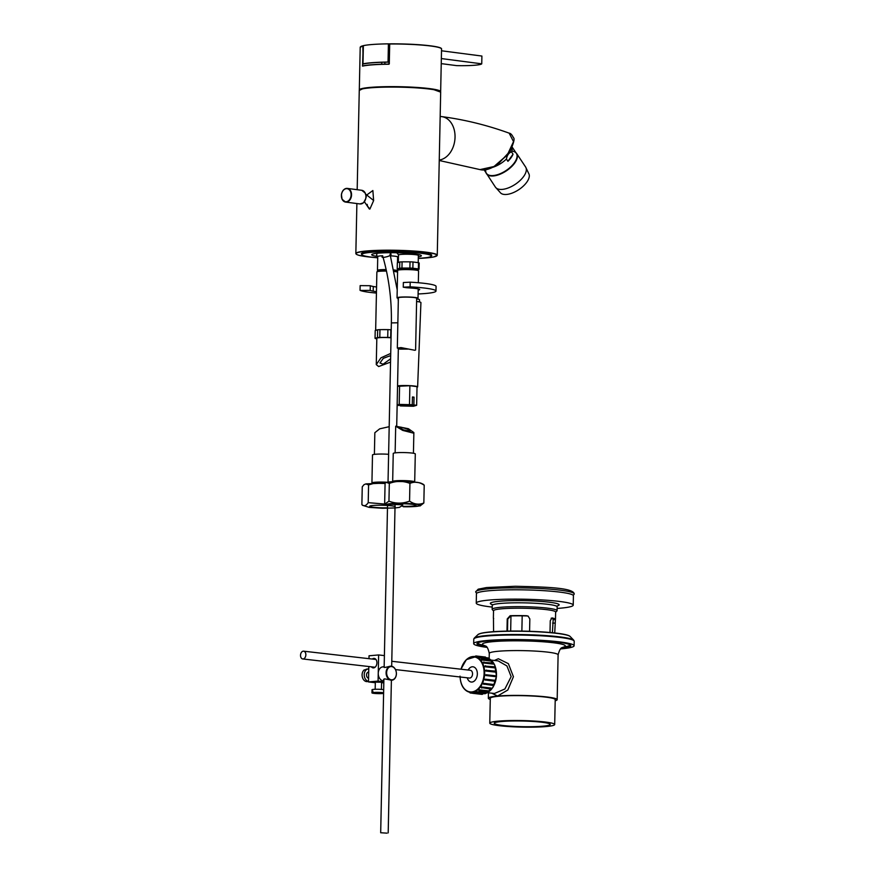 <?xml version="1.0" encoding="UTF-8"?>
<svg xmlns="http://www.w3.org/2000/svg" width="877" height="877" viewBox="0 0 877 877"><rect width="100%" height="100%" fill="white"/><g stroke="black" fill="none" stroke-linecap="round" stroke-linejoin="round"><path stroke-width="1.32" d="M367.145 194.705L372.868 190.528L373.624 200.614L369.886 209.077L367.551 206.161L367.156 204.352M431.309 255.821A35.201 3.552 -178.8 0 0 431.747 255.284A35.201 3.552 -178.8 0 0 396.623 250.997A35.201 3.552 -178.8 0 0 361.357 253.804A35.201 3.552 -178.8 0 0 361.773 254.363M363.56 63.933L362.979 63.857A40.682 4.1 1.2 0 1 388.04 62.059L388.621 62.135A39.903 4.023 -178.8 0 0 363.56 63.933M388.621 62.135L389.213 61.445M388.04 62.059L388.412 43.85A40.682 4.1 -178.8 0 0 363.352 45.648L362.979 63.857M441.35 58.562L481.747 63.835L481.901 56.051L441.504 50.778M441.263 48.52A40.528 4.089 -178.8 0 0 389.739 43.85L388.412 43.85M481.747 63.835A25.038 2.521 1.2 0 1 456.687 65.632L441.241 63.626M363.111 46.503L362.968 45.779L360.206 47.314A40.682 4.1 1.2 0 1 362.859 45.922L363.341 46.525M363.21 52.795L362.563 66.126L362.979 52.773M362.563 66.126A40.682 4.1 1.2 0 1 388.928 64.229L388.982 64.087A40.528 4.089 -178.8 0 0 362.705 65.972C367.726 64.865 376.496 64.229 388.971 64.087L388.982 64.087M388.928 64.229L389.574 44.003L389.202 63.922M389.278 63.911L389.695 43.993A40.682 4.1 1.2 0 1 441.548 49.024C442.49 46.13 414.58 43.62 389.739 43.85L389.618 43.993M440.616 91.844A40.682 4.1 -178.8 0 0 440.649 91.668A40.682 4.1 -178.8 0 0 400.065 86.713A40.682 4.1 -178.8 0 0 359.307 89.958A40.682 4.1 -178.8 0 0 359.34 90.134M433.863 89.575A38.961 3.925 -178.8 0 0 400.065 86.889A38.961 3.925 -178.8 0 0 366.18 88.16M384.882 62.201L384.85 64.153M412.431 397.281L414.032 397.16L413.867 404.944L400.405 405.591M397.149 405.492L412.278 404.735L412.442 396.963L414.032 397.16M412.278 404.735L399.199 404.396L397.149 405.01M400.394 405.919L413.484 406.259L416.641 405.306L413.867 404.944M376.441 293.061A38.489 3.881 1.2 0 1 360.206 290.43L370.215 290.386A28.163 2.839 -178.8 0 0 373.174 291.175A14.087 1.414 -178.8 0 0 376.463 291.635M418.176 290.155A14.087 1.414 -178.8 0 0 419.677 289.553A14.087 1.414 -178.8 0 0 413.692 288.259A28.163 2.839 -178.8 0 0 406.731 287.755L403.256 287.196L410.107 286.845A38.489 3.881 1.2 0 1 435.979 291.054A38.489 3.881 1.2 0 1 418.099 293.959M376.562 286.965A14.087 1.414 1.2 0 1 373.273 286.505A28.163 2.839 1.2 0 1 370.302 285.716L360.14 285.628L360.041 290.298M435.979 291.054L436.077 286.384A38.489 3.881 -178.8 0 0 410.206 282.175L403.354 282.526L403.256 287.196M416.641 405.306L417.035 386.636L409.888 385.705L397.544 386.329M409.504 404.374L409.888 385.705M399.199 404.396L399.583 385.716M397.555 385.869A10.897 1.096 1.2 0 1 399.353 385.694A10.897 1.096 1.2 0 1 411.127 385.737A10.897 1.096 1.2 0 1 417.627 386.878A10.897 1.096 1.2 0 1 417.024 387.228M416.608 301.513A12.442 1.25 1.2 0 1 420.927 302.554L417.627 386.878M416.663 298.925A10.952 1.107 1.2 0 1 419.502 299.726L419.458 301.929M377.516 256.457A24.841 2.499 1.2 0 1 371.705 254.725A24.841 2.499 1.2 0 1 396.59 252.74A24.841 2.499 1.2 0 1 421.366 255.766A24.841 2.499 1.2 0 1 418.329 256.895M398.432 257.783A24.841 2.499 1.2 0 1 397.599 257.772M375.729 257.619A40.561 4.089 1.2 0 1 366.685 256.687A40.561 4.089 1.2 0 1 370.927 250.844A40.561 4.089 1.2 0 1 429.445 252.828A40.561 4.089 1.2 0 1 418.296 258.441A34.773 3.508 -178.8 0 0 431.298 255.974A34.773 3.508 -178.8 0 0 396.612 251.743A34.773 3.508 -178.8 0 0 361.773 254.516A34.773 3.508 -178.8 0 0 370.927 257.082A34.773 3.508 -178.8 0 0 377.724 257.805M397.577 258.77A34.773 3.508 -178.8 0 0 398.41 258.781M363.21 52.752L363.078 46.492M362.848 46.514L362.946 52.719M389.311 50.888L389.563 44.661M383.874 680.42L383.534 679.763L384.652 678.864L391.855 680.223A7.038 5.141 85 0 0 396.393 673.284A7.038 5.141 85 0 0 391.383 666.213A7.038 5.141 85 0 0 390.627 666.202A7.038 5.141 85 0 0 386.121 673.657A7.038 5.141 85 0 0 391.855 680.223M390.276 666.246L384.882 667.485L384.159 666.794M391.646 666.575A6.654 4.856 -95 0 1 395.648 676.978A6.654 4.856 -95 0 1 387.217 676.014A6.654 4.856 -95 0 1 391.646 666.575M383.863 680.925A7.038 5.141 -95 0 1 378.272 674.238A7.038 5.141 -95 0 1 382.789 666.882L384.159 666.761M367.452 669.03A6.26 4.571 85 0 0 367.189 669.041A6.26 4.571 85 0 0 365.27 669.831L364.207 669.918A6.26 4.571 85 0 0 362.322 676.978A6.26 4.571 85 0 0 366.97 681.615L368.033 681.517A6.26 4.571 85 0 0 368.285 681.506L368.504 681.484M368.768 668.943A6.26 4.571 85 0 0 368.263 668.943A6.26 4.571 85 0 0 364.229 675.005A6.26 4.571 85 0 0 368.504 681.385M368.702 672.045L368.537 672.067A3.124 2.28 85 0 0 366.52 675.038A3.124 2.28 85 0 0 368.57 678.261M371.958 692.852A6.26 0.636 1.2 0 0 371.958 692.863A6.26 0.636 1.2 0 0 376.562 693.575A6.26 0.636 1.2 0 0 383.6 693.433L371.958 692.852L371.991 691.295L372.835 691.339M371.991 691.295A6.26 0.636 1.2 0 1 372.846 691.01L372.813 692.567L383.611 693.093M372.813 692.567A6.26 0.636 1.2 0 1 383.611 692.786M371.958 692.863L372.023 689.75A6.26 0.636 1.2 0 1 376.65 689.245A6.26 0.636 1.2 0 1 383.677 689.673M552.411 632.712L553.168 619.655A28.864 2.905 -178.8 0 0 553.299 619.403A28.864 2.905 -178.8 0 0 551.129 618.241M550.011 632.492L550.263 620.719L552.006 617.923A31.057 3.135 1.2 0 1 555.481 619.447A31.057 3.135 1.2 0 1 555.404 619.655L554.724 632.964M493.685 618.592A31.057 3.135 1.2 0 1 493.378 618.142A31.057 3.135 1.2 0 1 493.455 617.934L493.576 631.681M506.972 631.122L507.224 618.943L510.14 615.72A31.057 3.135 1.2 0 1 518.143 615.599A31.057 3.135 1.2 0 1 526.628 615.72L528.064 616.082L529.84 618.943L529.576 631.287M528.294 616.213L527.088 615.95A28.864 2.905 -178.8 0 0 518.592 615.818A28.864 2.905 -178.8 0 0 510.6 615.95L507.706 619.184L507.454 631.111M572.911 595.066A49.287 4.966 -178.8 0 0 574.249 593.948A49.287 4.966 -178.8 0 0 514.996 587.842A49.287 4.966 -178.8 0 0 475.696 591.887A49.287 4.966 -178.8 0 0 476.989 593.06M555.634 612.212L556.906 611.006A32.471 3.278 -178.8 0 0 557.081 610.677A32.471 3.278 -178.8 0 0 518.044 606.654A32.471 3.278 -178.8 0 0 492.161 609.318A32.471 3.278 -178.8 0 0 492.315 609.658L493.532 610.907M555.481 619.447L555.634 612.047A31.057 3.135 -178.8 0 0 518.307 608.199A31.057 3.135 -178.8 0 0 493.532 610.754L493.378 618.142M492.227 604.593A34.422 3.475 1.2 0 1 490.32 603.409A34.422 3.475 1.2 0 1 517.77 600.581A34.422 3.475 1.2 0 1 559.153 604.845A34.422 3.475 1.2 0 1 557.213 605.952M557.125 608.441A48.509 4.889 -178.8 0 0 573.229 605.141L573.426 595.801A48.509 4.889 -178.8 0 0 515.117 589.793A48.509 4.889 -178.8 0 0 476.441 593.773L476.244 603.113A48.509 4.889 -178.8 0 0 492.205 607.081M573.229 605.141A48.509 4.889 -178.8 0 0 514.92 599.134A48.509 4.889 -178.8 0 0 476.244 603.113M491.109 660.096L498.18 660.907L506.939 665.961L511.159 676.638L504.9 688.982L494.431 693.488L487.382 692.677M491.745 693.181L497.566 696.02L507.827 690.002L513.418 676.737L508.375 663.659L498.344 658.748L494.387 660.469M555.185 700.778A34.422 3.475 -178.8 0 0 557.169 699.671A34.422 3.475 -178.8 0 0 535.387 695.976A34.422 3.475 -178.8 0 0 497.555 696.064A34.422 3.475 -178.8 0 0 488.336 698.224A34.422 3.475 -178.8 0 0 490.265 699.418M478.042 642.742A45.933 4.626 -178.8 0 0 477.987 642.973A45.933 4.626 -178.8 0 0 481.616 644.858L485.014 645.735M562.683 647.369L566.114 646.623A45.933 4.626 -178.8 0 0 569.831 644.891A45.933 4.626 -178.8 0 0 569.776 644.672M554.692 724.534L555.218 699.627A32.471 3.278 -178.8 0 0 534.663 696.152A32.471 3.278 -178.8 0 0 498.991 696.228A32.471 3.278 -178.8 0 0 490.298 698.267L489.772 723.163A32.471 3.278 -178.8 0 0 522.166 727.121A32.471 3.278 -178.8 0 0 554.692 724.534A32.471 3.278 -178.8 0 0 534.148 721.047A32.471 3.278 -178.8 0 0 498.465 721.124A32.471 3.278 -178.8 0 0 489.772 723.163M501.732 721.497A28.009 2.828 -178.8 0 0 494.233 723.262A28.009 2.828 -178.8 0 0 522.177 726.671A28.009 2.828 -178.8 0 0 550.23 724.435A28.009 2.828 -178.8 0 0 532.503 721.431A28.009 2.828 -178.8 0 0 501.732 721.497M561.148 648.355A46.941 4.736 -178.8 0 0 570.817 645.691A46.941 4.736 -178.8 0 0 514.393 639.87A46.941 4.736 -178.8 0 0 476.956 643.729A46.941 4.736 -178.8 0 0 486.516 646.798M560.535 648.925A50.23 5.065 -178.8 0 0 574.106 645.757A50.23 5.065 -178.8 0 0 513.725 639.541A50.23 5.065 -178.8 0 0 473.679 643.652A50.23 5.065 -178.8 0 0 487.097 647.39M304.955 657.75A3.914 2.642 96.5 0 1 302.751 658.956A3.914 2.642 96.5 0 1 300.559 654.768A3.914 2.642 96.5 0 1 303.639 651.183A3.914 2.642 96.5 0 1 305.755 653.672A3.914 2.642 96.5 0 1 304.955 657.75M391.789 661.28L470.324 670.28A3.914 2.642 96.5 0 1 472.44 672.769A3.914 2.642 96.5 0 1 471.64 676.847A3.914 2.642 96.5 0 1 469.436 678.053L395.494 669.579M470.236 692.315L470.105 692.962L469.71 692.238M470.105 692.962L472.736 693.268M481.901 694.376L472.736 693.323L472.769 692.534A17.989 12.168 -83.5 0 0 473.295 692.512L482.46 693.564L481.901 694.376M472.736 693.323L473.295 692.512M473.262 693.29L482.427 694.343M485.102 693.718L475.937 692.677L475.838 691.92A17.989 12.168 -83.5 0 0 476.354 691.701L485.518 692.753L485.102 693.718M475.937 692.677L476.354 691.701M476.463 692.457L485.628 693.499M488.16 691.942L479.006 690.89L478.776 690.221A17.989 12.168 -83.5 0 0 479.248 689.815L488.412 690.868L488.16 691.942M479.006 690.89L479.248 689.815M479.489 690.495L488.642 691.547M490.901 689.136L481.396 687.535A17.989 12.168 -83.5 0 0 481.802 686.976L490.967 688.028L490.901 689.136M481.736 688.083L481.802 686.976M482.142 687.535L491.306 688.588M493.126 685.485L483.534 684.038A17.989 12.168 -83.5 0 0 483.841 683.358L493.006 684.411L493.126 685.485M483.961 684.433L483.841 683.358M484.279 683.764L493.444 684.805M494.716 681.21L485.058 679.949A17.989 12.168 -83.5 0 0 485.244 679.193L494.409 680.245L494.716 681.21M485.551 680.157L485.244 679.193M485.748 679.412L494.913 680.464M495.023 676.573L485.869 675.52A17.989 12.168 -83.5 0 0 485.924 674.742L495.626 675.816L495.023 676.573M495.56 676.595L485.869 675.52M486.395 675.542L486.461 674.764M495.077 672.089L485.913 671.037A17.989 12.168 -83.5 0 0 485.847 670.28L495.538 671.157L495.077 672.089M495.604 671.914L485.913 671.037M486.439 670.861L486.373 670.105M494.354 667.836L485.2 666.783A17.989 12.168 -83.5 0 0 484.992 666.092L494.661 666.783L494.354 667.836M494.858 667.474L485.2 666.783M485.694 666.421L485.496 665.731M492.918 664.064L483.753 663.012A17.989 12.168 -83.5 0 0 483.446 662.431L493.038 662.957L492.918 664.064M493.356 663.549L483.753 663.012M484.192 662.497L483.874 661.916M490.857 661.028L481.692 659.975A17.989 12.168 -83.5 0 0 481.276 659.537L481.616 658.89L490.78 659.942L490.857 661.028M491.186 660.381L482.032 659.329L481.692 659.975M488.281 658.912L479.116 657.86A17.989 12.168 -83.5 0 0 478.634 657.597L478.864 656.862L488.029 657.914L488.281 658.912M488.511 658.167L479.346 657.125L479.116 657.86M478.787 657.092L476.211 656.796A17.989 12.168 -83.5 0 0 475.772 656.73A17.989 12.168 -83.5 0 0 475.685 656.72L475.86 656.741M485.474 657.059L475.783 655.941L485.474 657.059L485.409 657.607M476.31 656.018L476.211 656.796M475.783 655.941L475.685 656.72M475.729 656.369L473.131 656.533M468.603 669.261A7.663 5.185 96.5 0 1 472.999 666.805A7.663 5.185 96.5 0 1 477.274 675.016A7.663 5.185 96.5 0 1 471.256 682.043A7.663 5.185 96.5 0 1 467.529 678.655M522.188 615.84L521.87 631.1M375.312 682.12L381.572 682.251M372.286 659.055A4.769 3.223 96.5 0 1 374.216 658.408A4.769 3.223 96.5 0 1 376.913 663.187A4.769 3.223 96.5 0 1 373.58 667.89A4.769 3.223 96.5 0 1 373.131 667.89A4.769 3.223 96.5 0 1 371.399 666.827M383.841 681.747L378.086 681.089L378.634 654.944L384.389 655.601M368.822 666.531L368.493 681.933L378.086 681.089M368.493 681.933L375.301 682.712M381.561 682.876L383.83 682.668M368.987 658.671L369.042 655.788L378.634 654.944M386.976 833.15L380.684 832.744L386.976 833.15M439.256 160.042A21.903 16.016 -82.6 0 0 454.999 138.259A21.903 16.016 -82.6 0 0 441.745 116.619C464.481 119.601 486.954 125.115 509.175 133.161L513.527 141.625L507.355 154.834L493.992 166.531L480.004 169.601L439.245 160.502M413.199 433.063L402.729 430.41L395.691 426.189L408.419 428.721L413.867 432.58L413.199 433.063M400.8 427.11L399.342 427.263L399.726 427.779L403.628 429.938L410.217 431.232L407.487 429.127L400.8 427.11M403.453 506.753L403.453 506.753A16.86 1.699 -178.8 0 0 420.05 505.437A16.86 1.699 -178.8 0 0 404.231 503.376A16.86 1.699 -178.8 0 0 386.417 504.527A21.125 2.127 1.2 0 1 390.451 504.735A12.76 1.283 1.2 0 1 403.453 503.771A12.76 1.283 1.2 0 1 415.95 505.316A12.76 1.283 1.2 0 1 402.609 506.325A21.125 2.127 1.2 0 1 403.453 506.753M402.664 503.76L402.609 506.325M423.602 484.499L424.216 485.244C419.513 481.999 414.755 481.374 409.932 483.38C403.113 480.771 396.251 480.782 389.322 483.424L386.571 482.438L385.091 482.986L384.641 504.165L386.417 504.527M384.641 504.165L388.95 501.162L389.322 483.424M388.95 501.162C395.768 503.782 402.631 503.771 409.559 501.129C414.273 504.374 419.031 504.999 423.843 502.992L420.094 505.919M409.559 501.129L409.932 483.38M423.843 502.992L424.216 485.244M414.689 482.153L415.292 453.924A11.028 1.107 -178.8 0 0 404.286 452.576A11.028 1.107 -178.8 0 0 393.236 453.464L392.666 481.692M389.191 426.682L379.675 428.842L374.841 432.712L374.391 454.374M387.491 507.827A12.76 1.283 1.2 0 1 373.054 507.213A12.76 1.283 1.2 0 1 369.699 506.27A12.76 1.283 1.2 0 1 382.482 505.251A12.76 1.283 1.2 0 1 395.209 506.807A12.76 1.283 1.2 0 1 395.023 507.027M391.394 504.319L402.642 504.79M362.475 505.284L361.883 504.549C363.933 506.555 366.049 505.919 368.208 502.653L384.641 504.056M402.631 505.36L399.353 507.41M385.08 483.457L374.271 483.271L368.581 484.915L365.83 483.929L364.021 484.663L362.256 486.812L361.883 504.549M368.208 502.653L368.581 484.915M388.61 454.297A11.028 1.107 -178.8 0 0 372.495 454.955L371.925 483.183M391.219 329.818L390.868 329.774A10.952 1.107 -178.8 0 0 387.897 329.62L379.949 329.631A10.952 1.107 -178.8 0 0 377.658 329.796L375.213 330.53L375.049 338.314L377.494 337.579A10.952 1.107 1.2 0 1 379.796 337.415L387.733 337.404A10.952 1.107 1.2 0 1 390.714 337.557L391.054 337.601M379.949 329.631L379.796 337.415M377.658 329.796L377.494 337.579M387.897 329.62L387.733 337.404M390.868 329.774L390.714 337.557M376.814 338.774L375.729 338.632A10.952 1.107 1.2 0 1 375.049 338.314M391.054 337.788A9.154 0.921 -178.8 0 0 381.659 337.546A9.154 0.921 -178.8 0 0 376.825 338.259L376.266 364.602L380.958 357.827L390.725 353.42M375.674 330.388A10.48 1.052 1.2 0 1 377.198 329.938M381.44 329.631A10.48 1.052 1.2 0 1 386.406 329.62M390.539 362.124L378.656 366.542L376.266 364.602M390.66 356.358L389.629 355.941L383.282 358.364L379.982 362.957L383.085 364.229L390.616 358.792M397.16 270.982A9.932 0.998 -178.8 0 0 397.325 270.807A9.932 0.998 -178.8 0 0 393.916 269.973M386.143 269.579A9.932 0.998 -178.8 0 0 377.461 270.39A9.932 0.998 -178.8 0 0 377.625 270.576M394.201 271.322A8.923 0.899 -178.8 0 0 393.948 270.127L397.599 271.464M386.472 271.081A10.48 1.052 -178.8 0 0 376.88 271.936L378.809 270.105L386.165 269.667A8.923 0.899 -178.8 0 0 379.007 270.116A8.923 0.899 -178.8 0 0 380.826 271.07M397.149 253.201A9.384 0.943 -178.8 0 0 396.009 252.729M397.5 262.694L397.621 256.95A9.932 0.998 -178.8 0 0 390.462 255.843M382.635 255.777A9.932 0.998 -178.8 0 0 377.746 256.533L377.461 270.39M414.92 350.296L415.599 350.011L416.674 298.246A9.154 0.921 -178.8 0 0 407.542 297.128A9.154 0.921 -178.8 0 0 398.377 297.862L397.325 348.07L400.975 347.588L414.92 350.296M407.849 349.079L399.726 349.123L397.325 348.07M416.663 298.761A10.48 1.052 -178.8 0 0 418.011 298.279A10.48 1.052 -178.8 0 0 407.553 296.996A10.48 1.052 -178.8 0 0 397.051 297.829A10.48 1.052 -178.8 0 0 398.366 298.377M413.966 269.908A8.923 0.899 -178.8 0 0 414.821 268.647A8.923 0.899 -178.8 0 0 402.17 268.318A8.923 0.899 -178.8 0 0 401.567 269.579M417.989 269.568L419.053 269.25A10.952 1.107 -178.8 0 0 418.373 268.921L412.87 268.209A10.952 1.107 -178.8 0 0 409.888 268.055L401.951 268.066L402.083 261.839A10.952 1.107 -178.8 0 0 399.78 262.004L399.649 268.23L397.215 268.965A10.952 1.107 -178.8 0 0 397.895 269.283L398.092 269.316M401.951 268.066A10.952 1.107 -178.8 0 0 399.649 268.23M397.215 268.965L397.347 262.738L399.78 262.004M402.083 261.839L410.019 261.828L409.888 268.055M412.87 268.209L413.001 261.982A10.952 1.107 -178.8 0 0 410.019 261.828M413.001 261.982L418.504 262.705L418.373 268.921M419.053 269.25L419.184 263.023A10.952 1.107 -178.8 0 0 418.504 262.705M418.208 262.661L418.362 255.459A9.932 0.998 -178.8 0 0 408.441 254.253A9.932 0.998 -178.8 0 0 398.487 255.043L398.333 262.442M402.324 347.796L401.008 347.983L402.444 348.443L406.106 348.64M506.402 159.033C507.136 155.185 508.846 152.806 511.521 151.874L513.045 154.166A17.989 8.595 146.3 0 1 507.926 161.313L506.402 159.033A17.989 8.595 -33.7 0 1 492.523 167.386M512.19 147.117L516.345 153.365A17.989 8.595 146.3 0 1 510.798 166.816A17.989 8.595 146.3 0 1 492.589 175.597A17.989 8.595 146.3 0 1 486.395 173.306L484.17 169.963M513.045 154.166L507.926 161.313M485.65 170.544A17.989 8.595 -33.7 0 0 491.394 175.597A17.989 8.595 -33.7 0 0 516.531 158.858A17.989 8.595 -33.7 0 0 512.234 151.151M525.608 167.003L529.105 174.315A17.167 8.2 146.3 0 1 518.877 189.607A17.167 8.2 146.3 0 1 500.8 193.159L495.395 187.119A18.154 8.671 146.3 0 0 515.314 184.28A18.154 8.671 146.3 0 0 525.608 167.003L516.685 153.585A18.154 8.671 -33.7 0 0 515.917 152.719M389.991 254.187L391.065 254.516C390.188 255.799 387.711 256.753 383.633 257.399C381.857 257.465 381.561 257.082 382.767 256.237M357.18 189.695L359.263 90.43A40.726 4.1 1.2 0 1 400.055 87.174A40.726 4.1 1.2 0 1 440.682 92.129L437.261 255.24A40.726 4.1 -178.8 0 0 396.634 250.285A40.726 4.1 -178.8 0 0 355.843 253.53C355.996 254.747 359.603 255.799 366.663 256.687L375.805 257.63M440.397 91.636A40.561 4.089 -178.8 0 0 400.055 87.031A40.561 4.089 -178.8 0 0 359.559 89.936M362.925 45.79A40.528 4.089 -178.8 0 0 360.502 46.832M362.442 65.841L363.067 65.896M348.607 200.669A6.567 4.802 97.4 0 1 341.427 195.626A6.567 4.802 97.4 0 1 348.772 189.355A6.567 4.802 97.4 0 1 348.607 200.669M348.936 200.954A6.884 5.032 97.4 0 1 345.593 202.072A6.884 5.032 97.4 0 1 341.482 194.595A6.884 5.032 97.4 0 1 347.369 188.412A6.884 5.032 97.4 0 1 351.48 193.576A6.884 5.032 97.4 0 1 348.936 200.954M363.319 202.839A6.884 5.032 97.4 0 1 359.976 203.946L345.593 202.072L342.063 199.222L341.405 194.53C342.26 190.452 344.244 188.412 347.369 188.412L361.762 190.298A6.884 5.032 97.4 0 1 365.873 195.45A6.884 5.032 97.4 0 1 363.319 202.839M370.215 290.386L370.302 285.716M373.174 291.175L373.273 286.505M410.107 286.845L410.206 282.175M554.933 623.098L552.609 623.098M555.404 619.655L553.168 619.655M557.081 610.677L557.158 606.818A32.471 3.278 -178.8 0 0 518.132 602.795A32.471 3.278 -178.8 0 0 492.238 605.459L492.161 609.318M557.169 699.671L558.112 654.845A34.422 3.475 -178.8 0 0 536.318 651.151A34.422 3.475 -178.8 0 0 498.498 651.238A34.422 3.475 -178.8 0 0 489.278 653.398L489.169 658.802M562.749 647.336A41.46 4.177 -178.8 0 0 545.626 641.975A41.46 4.177 -178.8 0 0 493.532 641.602A41.46 4.177 -178.8 0 0 484.959 645.713M568.713 635.672A45.757 4.615 -178.8 0 0 514.821 631.045A45.757 4.615 -178.8 0 0 479.489 633.808M514.7 631.221A46.306 4.67 -178.8 0 0 478.02 634.553C481.988 632.229 494.255 631.067 514.799 631.045C540.572 631.067 567.594 633.347 570.138 636.483A46.306 4.67 -178.8 0 0 514.7 631.221M570.138 636.483L573.733 640.188A50 5.043 -178.8 0 0 513.878 634.509A50 5.043 -178.8 0 0 474.282 638.105L478.02 634.553M573.733 640.188L574.205 641.251A50.23 5.065 -178.8 0 0 513.823 635.036A50.23 5.065 -178.8 0 0 473.766 639.158L474.282 638.105M488.412 658.484A17.989 12.168 96.5 0 1 496.382 676.299A17.989 12.168 96.5 0 1 485.606 693.367L492.962 687.349L496.503 676.331L494.76 665.095L488.412 658.474M484.378 693.641A17.989 12.168 96.5 0 1 482.449 693.718L484.411 693.641M460.491 680.201A17.989 12.168 -83.5 0 0 470.357 692.337A17.989 12.168 -83.5 0 0 484.499 675.838A17.989 12.168 -83.5 0 0 474.457 656.577A17.989 12.168 -83.5 0 0 462.102 666.169M494.518 684.104A17.606 11.905 -83.5 0 0 496.13 670.061M461.039 669.217A17.606 11.905 96.5 0 1 480.443 660.743A17.606 11.905 96.5 0 1 477.132 689.64A17.606 11.905 96.5 0 1 460.151 676.989M510.666 631.067L510.973 615.939M397.851 322.791L391.361 322.911C391.789 300.296 388.993 278.305 382.964 256.95M494.376 166.312L507.18 155.185L513.385 142.622M414.711 481.933A11.028 1.107 -178.8 0 0 403.705 480.596A11.028 1.107 -178.8 0 0 392.655 481.473M395.001 507.936L382.438 508.265L369.25 507.388L362.497 505.305M387.36 482.273A11.028 1.107 -178.8 0 0 371.914 482.964M397.588 272.133A10.48 1.052 -178.8 0 0 394.233 271.497M418.329 282.745L418.581 270.883A10.48 1.052 -178.8 0 0 408.123 269.601A10.48 1.052 -178.8 0 0 397.621 270.445L397.051 297.829M511.521 151.874A17.989 8.595 -33.7 0 0 512.069 147.413M485.968 172.659A18.154 8.671 -33.7 0 0 486.461 173.701A18.154 8.671 -33.7 0 0 503.902 172.363A18.154 8.671 -33.7 0 0 517.419 156.369A18.154 8.671 -33.7 0 0 516.685 153.585L515.884 152.664M437.261 255.24L433.666 256.961L418.296 258.452M356.884 203.541L355.843 253.53M359.263 90.43L362.859 88.698C371.607 87.163 385.562 86.648 404.714 87.163C416.707 87.568 426.244 88.347 433.326 89.487L440.682 92.129M391.065 254.516L390.539 252.686M381.769 62.278L381.725 64.229M360.206 47.314L359.307 89.958M441.548 49.024L440.649 91.668M361.762 190.298L365.292 193.148C365.292 195.659 368.307 195.067 363.418 202.817L359.976 203.946M431.298 255.974L431.331 254.714M361.773 254.516L361.795 253.267M390.627 666.202L389.87 666.268M367.189 669.041L368.263 668.943M381.429 689.399L381.583 682.087M375.17 689.267L375.323 681.955M475.696 591.887L478.184 589.191L486.603 587.535L515.358 586.274C544.562 586.965 573.405 587.59 574.249 593.948M488.456 692.797L488.336 698.224M489.278 653.398C487.086 643.674 484.828 646.788 484.849 645.658M558.112 654.845C560.71 645.209 562.837 648.421 562.859 647.292M473.766 639.158L473.679 643.652M574.205 641.251L574.106 645.757M302.751 658.956L375.071 667.244M303.639 651.183L375.959 659.471M470.182 667.616A9.384 9.384 0 0 0 468.099 670.028M467.2 677.8A9.384 9.384 0 0 0 468.691 680.618M460.03 676.145C460.513 685.496 463.955 690.89 470.357 692.337L472.758 692.611M460.929 669.206L466.345 659.647L475.772 656.73M507.509 631.111L507.772 618.581M365.676 194.146L373.635 200.515M364.404 201.743L369.327 208.989M390.188 254.9L397.215 289.892M398.081 298.312L398.301 301.195M388.193 832.898L391.394 680.267M391.679 666.257L395.056 505.262M396.711 426.025L398.333 348.827M380.684 832.744L383.896 679.116M384.148 667.43L387.535 505.47M388.029 482.153L391.361 322.911M509.186 133.172C510.633 133.282 512.036 134.784 513.418 137.678C514.898 138.423 513.801 142.907 510.118 151.129L498.454 163.714L491.909 167.682C487.283 169.864 483.315 170.5 480.026 169.601M440.177 116.422L441.745 116.619M395.691 426.189L395.132 452.883M413.867 432.58L413.429 453.266M386.571 482.438C389.827 481.583 397.149 481.341 408.529 481.703C419.48 482.624 419.787 482.35 423.624 484.521M403.508 506.785L420.269 505.876M394.365 508.046L399.528 507.366M385.08 483.084L366.005 483.885M397.621 257.005L398.465 256.424M397.215 252.982L396.229 252.729M377.033 253.289L376.584 255.371L377.746 256.588M397.369 269.086L397.325 270.807M376.88 271.936L375.652 330.399M418.208 288.884L418.011 298.279M418.581 270.883C416.4 268.965 421.947 269.656 411.488 268.329C392.479 268.384 400.197 268.713 397.621 270.445M418.351 255.514L419.359 254.725M397.248 252.751L398.487 255.097M495.395 187.119L485.924 172.616"/></g></svg>
